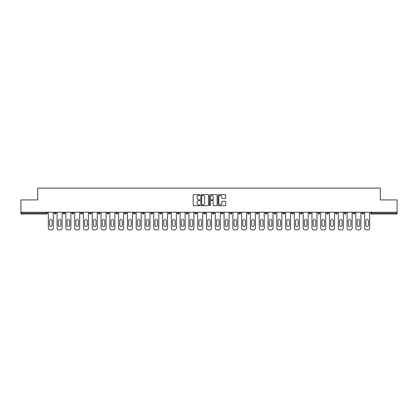 <?xml version="1.0" encoding="UTF-8"?>
<svg xmlns="http://www.w3.org/2000/svg" width="418" height="418" viewBox="0 0 418 418"><rect width="100%" height="100%" fill="white"/><g stroke="black" fill="none" stroke-linecap="round" stroke-linejoin="round"><path stroke-width="0.63" d="M199.987 195.039A0.387 0.387 0 0 0 199.6 194.652L193.722 194.652A0.554 0.554 0 0 0 193.173 195.206L193.173 205.16A0.554 0.554 0 0 0 193.722 205.713L199.6 205.713A0.387 0.387 0 0 0 199.987 205.327A0.387 0.387 0 0 0 199.6 204.94L198.837 204.94A1.771 1.771 0 0 1 197.071 203.169L197.071 202.338A1.771 1.771 0 0 1 198.837 200.572L199.6 200.572A0.387 0.387 0 0 0 199.987 200.185A0.387 0.387 0 0 0 199.6 199.799L198.837 199.799A1.771 1.771 0 0 1 197.071 198.027L197.071 197.197A1.771 1.771 0 0 1 198.837 195.431L199.6 195.431A0.387 0.387 0 0 0 199.987 195.039M225.161 198.55A0.554 0.554 0 0 0 225.715 198.001L225.715 195.206A0.554 0.554 0 0 0 225.161 194.652L218.635 194.652A0.554 0.554 0 0 0 218.081 195.206L218.081 205.16A0.554 0.554 0 0 0 218.635 205.713L225.161 205.713A0.554 0.554 0 0 0 225.715 205.16L225.715 201.789A0.554 0.554 0 0 0 225.161 201.236L222.366 201.236A0.554 0.554 0 0 0 221.817 201.789L221.817 203.461A1.479 1.479 0 0 1 220.338 204.94A1.479 1.479 0 0 1 218.854 203.461L218.854 196.909A1.479 1.479 0 0 1 220.338 195.431A1.479 1.479 0 0 1 221.817 196.909L221.817 198.001A0.554 0.554 0 0 0 222.366 198.55L225.161 198.55M20.9 212.266L20.9 199.929L37.688 199.929L37.688 188.1L380.312 188.1L380.312 199.929L397.1 199.929L397.1 212.266L20.9 212.266L20.9 213.17L46.419 213.17L46.419 212.266M208.514 195.206A0.554 0.554 0 0 0 207.965 194.652L201.439 194.652A0.554 0.554 0 0 0 200.886 195.206L200.886 205.16A0.554 0.554 0 0 0 201.439 205.713L207.965 205.713A0.554 0.554 0 0 0 208.514 205.16L208.514 195.206M210.035 194.652L216.561 194.652A0.554 0.554 0 0 1 217.114 195.206L217.114 205.16A0.554 0.554 0 0 1 216.561 205.713L213.77 205.713A0.554 0.554 0 0 1 213.217 205.16L213.217 201.126A0.554 0.554 0 0 0 212.663 200.572L210.813 200.572A0.554 0.554 0 0 0 210.259 201.126L210.259 205.327A0.387 0.387 0 0 1 209.873 205.713A0.387 0.387 0 0 1 209.486 205.327L209.486 195.206A0.554 0.554 0 0 1 210.035 194.652M47.265 212.266L47.265 213.17A0.846 0.846 0 0 1 46.419 214.016L20.9 214.016L20.9 213.17M397.1 212.266L397.1 214.016L371.581 214.016A0.846 0.846 0 0 1 370.735 213.17L370.735 212.266M54.361 213.17A0.846 0.846 0 0 0 55.207 214.016A0.846 0.846 0 0 0 56.054 213.17L56.054 212.266L56.054 213.17L54.361 213.17A0.846 0.846 0 0 0 55.207 214.016A0.846 0.846 0 0 1 54.361 213.17L54.361 212.266M46.419 214.016A0.846 0.846 0 0 0 47.265 213.17A0.846 0.846 0 0 1 46.419 214.016L46.419 213.17L47.265 213.17M63.149 212.266L63.149 213.17L63.149 212.266M64.842 212.266L64.842 213.17L64.842 212.266M71.938 213.17A0.846 0.846 0 0 0 72.784 214.016A0.846 0.846 0 0 0 73.631 213.17A0.846 0.846 0 0 1 72.784 214.016A0.846 0.846 0 0 0 73.631 213.17L73.631 212.266L73.631 213.17L71.938 213.17A0.846 0.846 0 0 0 72.784 214.016A0.846 0.846 0 0 1 71.938 213.17L71.938 212.266M80.726 212.266L80.726 213.17L80.726 212.266M82.419 212.266L82.419 213.17A0.846 0.846 0 0 1 81.573 214.016A0.846 0.846 0 0 1 80.726 213.17A0.846 0.846 0 0 0 81.573 214.016A0.846 0.846 0 0 0 82.419 213.17A0.846 0.846 0 0 1 81.573 214.016A0.846 0.846 0 0 1 80.726 213.17L82.419 213.17M89.515 213.17A0.846 0.846 0 0 0 90.361 214.016A0.846 0.846 0 0 0 91.208 213.17A0.846 0.846 0 0 1 90.361 214.016A0.846 0.846 0 0 0 91.208 213.17L91.208 212.266L91.208 213.17L89.515 213.17A0.846 0.846 0 0 0 90.361 214.016A0.846 0.846 0 0 1 89.515 213.17L89.515 212.266M99.991 212.266L99.991 213.17A0.846 0.846 0 0 1 99.15 214.016A0.846 0.846 0 0 1 98.303 213.17L98.303 212.266M107.938 214.016A0.846 0.846 0 0 0 108.779 213.17L108.779 212.266L108.779 213.17A0.846 0.846 0 0 1 107.938 214.016A0.846 0.846 0 0 1 107.092 213.17L107.092 212.266M117.568 212.266L117.568 213.17A0.846 0.846 0 0 1 116.727 214.016A0.846 0.846 0 0 1 115.88 213.17L115.88 212.266M126.356 212.266L126.356 213.17A0.846 0.846 0 0 1 125.515 214.016A0.846 0.846 0 0 1 124.668 213.17L124.668 212.266M133.457 212.266L133.457 213.17L133.457 212.266M135.145 212.266L135.145 213.17L135.145 212.266M143.933 212.266L143.933 213.17A0.846 0.846 0 0 1 143.087 214.016A0.846 0.846 0 0 1 142.245 213.17L142.245 212.266M151.034 212.266L151.034 213.17L151.034 212.266M152.722 212.266L152.722 213.17A0.846 0.846 0 0 1 151.875 214.016A0.846 0.846 0 0 1 151.034 213.17L152.722 213.17A0.846 0.846 0 0 1 151.875 214.016M161.51 212.266L161.51 213.17L159.822 213.17A0.846 0.846 0 0 0 160.664 214.016A0.846 0.846 0 0 1 159.822 213.17L159.822 212.266M170.298 212.266L170.298 213.17A0.846 0.846 0 0 1 169.452 214.016A0.846 0.846 0 0 1 168.611 213.17L168.611 212.266M179.087 212.266L179.087 213.17A0.846 0.846 0 0 1 178.24 214.016A0.846 0.846 0 0 1 177.394 213.17L177.394 212.266M186.182 212.266L186.182 213.17L186.182 212.266M187.875 212.266L187.875 213.17A0.846 0.846 0 0 1 187.029 214.016A0.846 0.846 0 0 1 186.182 213.17L187.875 213.17A0.846 0.846 0 0 1 187.029 214.016M195.817 214.016A0.846 0.846 0 0 0 196.664 213.17L196.664 212.266L196.664 213.17A0.846 0.846 0 0 1 195.817 214.016A0.846 0.846 0 0 1 194.971 213.17L194.971 212.266M205.452 212.266L205.452 213.17A0.846 0.846 0 0 1 204.606 214.016A0.846 0.846 0 0 1 203.759 213.17L203.759 212.266M214.241 212.266L214.241 213.17A0.846 0.846 0 0 1 213.394 214.016A0.846 0.846 0 0 1 212.548 213.17L212.548 212.266M221.336 212.266L221.336 213.17L221.336 212.266M223.029 212.266L223.029 213.17A0.846 0.846 0 0 1 222.183 214.016A0.846 0.846 0 0 1 221.336 213.17L223.029 213.17A0.846 0.846 0 0 1 222.183 214.016M230.125 212.266L230.125 213.17L230.125 212.266M231.818 212.266L231.818 213.17A0.846 0.846 0 0 1 230.971 214.016A0.846 0.846 0 0 1 230.125 213.17L231.818 213.17A0.846 0.846 0 0 1 230.971 214.016M238.913 212.266L238.913 213.17L238.913 212.266M240.606 212.266L240.606 213.17L240.606 212.266M247.702 212.266L247.702 213.17L247.702 212.266M249.389 212.266L249.389 213.17L249.389 212.266M258.178 212.266L258.178 213.17A0.846 0.846 0 0 1 257.336 214.016A0.846 0.846 0 0 1 256.49 213.17L256.49 212.266M266.966 212.266L266.966 213.17L265.278 213.17A0.846 0.846 0 0 0 266.125 214.016A0.846 0.846 0 0 1 265.278 213.17L265.278 212.266M275.755 212.266L275.755 213.17A0.846 0.846 0 0 1 274.913 214.016A0.846 0.846 0 0 1 274.067 213.17L274.067 212.266M282.855 212.266L282.855 213.17L282.855 212.266M284.543 212.266L284.543 213.17L284.543 212.266M293.331 212.266L293.331 213.17A0.846 0.846 0 0 1 292.485 214.016A0.846 0.846 0 0 1 291.644 213.17L291.644 212.266M302.12 212.266L302.12 213.17L300.432 213.17A0.846 0.846 0 0 0 301.274 214.016A0.846 0.846 0 0 1 300.432 213.17L300.432 212.266M310.908 212.266L310.908 213.17A0.846 0.846 0 0 1 310.062 214.016A0.846 0.846 0 0 1 309.221 213.17L309.221 212.266M319.697 212.266L319.697 213.17L318.009 213.17A0.846 0.846 0 0 0 318.85 214.016A0.846 0.846 0 0 1 318.009 213.17L318.009 212.266M328.485 212.266L328.485 213.17A0.846 0.846 0 0 1 327.639 214.016A0.846 0.846 0 0 1 326.792 213.17L326.792 212.266M337.274 212.266L337.274 213.17L335.581 213.17A0.846 0.846 0 0 0 336.427 214.016A0.846 0.846 0 0 1 335.581 213.17L335.581 212.266M346.062 212.266L346.062 213.17A0.846 0.846 0 0 1 345.216 214.016A0.846 0.846 0 0 1 344.369 213.17L344.369 212.266M354.851 212.266L354.851 213.17L353.158 213.17A0.846 0.846 0 0 0 354.004 214.016A0.846 0.846 0 0 1 353.158 213.17L353.158 212.266M363.639 212.266L363.639 213.17L361.946 213.17A0.846 0.846 0 0 0 362.793 214.016A0.846 0.846 0 0 1 361.946 213.17L361.946 212.266M63.996 214.016A0.846 0.846 0 0 1 63.149 213.17L64.842 213.17A0.846 0.846 0 0 1 63.996 214.016A0.846 0.846 0 0 0 64.842 213.17A0.846 0.846 0 0 1 63.996 214.016M134.303 214.016A0.846 0.846 0 0 1 133.457 213.17L135.145 213.17A0.846 0.846 0 0 1 134.303 214.016A0.846 0.846 0 0 0 135.145 213.17M160.664 214.016A0.846 0.846 0 0 0 161.51 213.17A0.846 0.846 0 0 1 160.664 214.016A0.846 0.846 0 0 1 159.822 213.17M239.76 214.016A0.846 0.846 0 0 1 238.913 213.17A0.846 0.846 0 0 0 239.76 214.016A0.846 0.846 0 0 0 240.606 213.17A0.846 0.846 0 0 1 239.76 214.016A0.846 0.846 0 0 1 238.913 213.17L240.606 213.17M248.548 214.016A0.846 0.846 0 0 1 247.702 213.17A0.846 0.846 0 0 0 248.548 214.016A0.846 0.846 0 0 0 249.389 213.17A0.846 0.846 0 0 1 248.548 214.016A0.846 0.846 0 0 1 247.702 213.17L249.389 213.17A0.846 0.846 0 0 1 248.548 214.016M266.966 213.17A0.846 0.846 0 0 1 266.125 214.016A0.846 0.846 0 0 0 266.966 213.17A0.846 0.846 0 0 1 266.125 214.016A0.846 0.846 0 0 1 265.278 213.17M283.697 214.016A0.846 0.846 0 0 1 282.855 213.17A0.846 0.846 0 0 0 283.697 214.016A0.846 0.846 0 0 0 284.543 213.17A0.846 0.846 0 0 1 283.697 214.016A0.846 0.846 0 0 1 282.855 213.17L284.543 213.17M301.274 214.016A0.846 0.846 0 0 0 302.12 213.17A0.846 0.846 0 0 1 301.274 214.016A0.846 0.846 0 0 1 300.432 213.17M319.697 213.17A0.846 0.846 0 0 1 318.85 214.016A0.846 0.846 0 0 0 319.697 213.17A0.846 0.846 0 0 1 318.85 214.016A0.846 0.846 0 0 1 318.009 213.17M336.427 214.016A0.846 0.846 0 0 0 337.274 213.17A0.846 0.846 0 0 1 336.427 214.016A0.846 0.846 0 0 1 335.581 213.17M345.216 214.016A0.846 0.846 0 0 0 346.062 213.17A0.846 0.846 0 0 1 345.216 214.016M354.004 214.016A0.846 0.846 0 0 0 354.851 213.17A0.846 0.846 0 0 1 354.004 214.016A0.846 0.846 0 0 1 353.158 213.17M362.793 214.016A0.846 0.846 0 0 0 363.639 213.17A0.846 0.846 0 0 1 362.793 214.016A0.846 0.846 0 0 1 361.946 213.17M371.581 212.266L371.581 214.016A0.846 0.846 0 0 1 370.735 213.17L397.1 213.17M202.046 195.431A0.387 0.387 0 0 0 201.659 195.817L201.659 204.554A0.387 0.387 0 0 0 202.046 204.94L202.85 204.94A1.771 1.771 0 0 0 204.616 203.169L204.616 197.197A1.771 1.771 0 0 0 202.85 195.431L202.046 195.431M213.217 196.935A1.479 1.479 0 0 0 211.738 195.457A1.479 1.479 0 0 0 210.259 196.935L210.259 199.245A0.554 0.554 0 0 0 210.813 199.799L212.663 199.799A0.554 0.554 0 0 0 213.217 199.245L213.217 196.935M52.109 220.772A1.296 1.296 0 0 0 50.813 219.476A1.296 1.296 0 0 0 49.517 220.772A1.296 1.296 0 0 1 50.813 219.476A1.296 1.296 0 0 1 52.109 220.772L52.109 225.224A1.296 1.296 0 0 1 50.813 226.519A1.296 1.296 0 0 1 49.517 225.224A1.296 1.296 0 0 0 50.813 226.519A1.296 1.296 0 0 0 52.109 225.224M48.305 212.266L48.305 228.212L48.305 212.266M49.998 229.9L51.628 229.9L49.998 229.9A1.688 1.688 0 0 1 48.305 228.212M53.321 212.266L53.321 228.212L53.321 212.266M49.517 225.224L49.517 220.772M51.628 229.9A1.688 1.688 0 0 0 53.321 228.212M60.897 220.772A1.296 1.296 0 0 0 59.602 219.476A1.296 1.296 0 0 0 58.306 220.772A1.296 1.296 0 0 1 59.602 219.476A1.296 1.296 0 0 1 60.897 220.772L60.897 225.224A1.296 1.296 0 0 1 59.602 226.519A1.296 1.296 0 0 1 58.306 225.224A1.296 1.296 0 0 0 59.602 226.519A1.296 1.296 0 0 0 60.897 225.224M57.094 212.266L57.094 228.212L57.094 212.266M58.786 229.9L60.417 229.9L58.786 229.9A1.688 1.688 0 0 1 57.094 228.212M62.11 212.266L62.11 228.212L62.11 212.266M69.686 220.772A1.296 1.296 0 0 0 68.39 219.476A1.296 1.296 0 0 0 67.094 220.772A1.296 1.296 0 0 1 68.39 219.476A1.296 1.296 0 0 1 69.686 220.772L69.686 225.224A1.296 1.296 0 0 1 68.39 226.519A1.296 1.296 0 0 1 67.094 225.224A1.296 1.296 0 0 0 68.39 226.519A1.296 1.296 0 0 0 69.686 225.224M65.882 212.266L65.882 228.212L65.882 212.266M67.575 229.9L69.205 229.9L67.575 229.9A1.688 1.688 0 0 1 65.882 228.212M70.898 212.266L70.898 228.212L70.898 212.266M78.474 220.772A1.296 1.296 0 0 0 77.178 219.476A1.296 1.296 0 0 0 75.883 220.772A1.296 1.296 0 0 1 77.178 219.476A1.296 1.296 0 0 1 78.474 220.772L78.474 225.224A1.296 1.296 0 0 1 77.178 226.519A1.296 1.296 0 0 1 75.883 225.224A1.296 1.296 0 0 0 77.178 226.519A1.296 1.296 0 0 0 78.474 225.224M74.67 212.266L74.67 228.212L74.67 212.266M76.363 229.9L77.994 229.9L76.363 229.9A1.688 1.688 0 0 1 74.67 228.212M79.686 212.266L79.686 228.212L79.686 212.266M87.263 220.772A1.296 1.296 0 0 0 85.967 219.476A1.296 1.296 0 0 0 84.671 220.772A1.296 1.296 0 0 1 85.967 219.476A1.296 1.296 0 0 1 87.263 220.772L87.263 225.224A1.296 1.296 0 0 1 85.967 226.519A1.296 1.296 0 0 1 84.671 225.224A1.296 1.296 0 0 0 85.967 226.519A1.296 1.296 0 0 0 87.263 225.224M83.459 212.266L83.459 228.212L83.459 212.266M85.147 229.9L86.782 229.9L85.147 229.9A1.688 1.688 0 0 1 83.459 228.212M88.475 212.266L88.475 228.212L88.475 212.266M96.051 220.772A1.296 1.296 0 0 0 94.755 219.476A1.296 1.296 0 0 0 93.46 220.772A1.296 1.296 0 0 1 94.755 219.476A1.296 1.296 0 0 1 96.051 220.772L96.051 225.224A1.296 1.296 0 0 1 94.755 226.519A1.296 1.296 0 0 1 93.46 225.224A1.296 1.296 0 0 0 94.755 226.519A1.296 1.296 0 0 0 96.051 225.224M92.247 212.266L92.247 228.212L92.247 212.266M93.935 229.9L95.57 229.9L93.935 229.9A1.688 1.688 0 0 1 92.247 228.212M97.263 212.266L97.263 228.212L97.263 212.266M58.306 225.224L58.306 220.772M60.417 229.9A1.688 1.688 0 0 0 62.11 228.212M67.094 225.224L67.094 220.772M69.205 229.9A1.688 1.688 0 0 0 70.898 228.212M75.883 225.224L75.883 220.772M77.994 229.9A1.688 1.688 0 0 0 79.686 228.212M84.671 225.224L84.671 220.772M86.782 229.9A1.688 1.688 0 0 0 88.475 228.212M93.46 225.224L93.46 220.772M95.57 229.9A1.688 1.688 0 0 0 97.263 228.212M104.84 220.772A1.296 1.296 0 0 0 103.544 219.476A1.296 1.296 0 0 0 102.248 220.772A1.296 1.296 0 0 1 103.544 219.476A1.296 1.296 0 0 1 104.84 220.772L104.84 225.224A1.296 1.296 0 0 1 103.544 226.519A1.296 1.296 0 0 1 102.248 225.224A1.296 1.296 0 0 0 103.544 226.519A1.296 1.296 0 0 0 104.84 225.224M101.036 212.266L101.036 228.212L101.036 212.266M102.723 229.9L104.359 229.9L102.723 229.9A1.688 1.688 0 0 1 101.036 228.212M106.047 212.266L106.047 228.212L106.047 212.266M102.248 225.224L102.248 220.772M104.359 229.9A1.688 1.688 0 0 0 106.047 228.212M113.628 220.772A1.296 1.296 0 0 0 112.332 219.476A1.296 1.296 0 0 0 111.036 220.772A1.296 1.296 0 0 1 112.332 219.476A1.296 1.296 0 0 1 113.628 220.772L113.628 225.224A1.296 1.296 0 0 1 112.332 226.519A1.296 1.296 0 0 1 111.036 225.224A1.296 1.296 0 0 0 112.332 226.519A1.296 1.296 0 0 0 113.628 225.224M109.824 212.266L109.824 228.212L109.824 212.266M111.512 229.9L113.147 229.9L111.512 229.9A1.688 1.688 0 0 1 109.824 228.212M114.835 212.266L114.835 228.212L114.835 212.266M111.036 225.224L111.036 220.772M113.147 229.9A1.688 1.688 0 0 0 114.835 228.212M122.417 220.772A1.296 1.296 0 0 0 121.121 219.476A1.296 1.296 0 0 0 119.825 220.772A1.296 1.296 0 0 1 121.121 219.476A1.296 1.296 0 0 1 122.417 220.772L122.417 225.224A1.296 1.296 0 0 1 121.121 226.519A1.296 1.296 0 0 1 119.825 225.224A1.296 1.296 0 0 0 121.121 226.519A1.296 1.296 0 0 0 122.417 225.224M118.613 212.266L118.613 228.212L118.613 212.266M120.3 229.9L121.936 229.9L120.3 229.9A1.688 1.688 0 0 1 118.613 228.212M123.623 212.266L123.623 228.212L123.623 212.266M119.825 225.224L119.825 220.772M121.936 229.9A1.688 1.688 0 0 0 123.623 228.212M131.205 220.772A1.296 1.296 0 0 0 129.909 219.476A1.296 1.296 0 0 0 128.613 220.772A1.296 1.296 0 0 1 129.909 219.476A1.296 1.296 0 0 1 131.205 220.772L131.205 225.224A1.296 1.296 0 0 1 129.909 226.519A1.296 1.296 0 0 1 128.613 225.224A1.296 1.296 0 0 0 129.909 226.519A1.296 1.296 0 0 0 131.205 225.224M127.401 212.266L127.401 228.212L127.401 212.266M129.089 229.9L130.724 229.9L129.089 229.9A1.688 1.688 0 0 1 127.401 228.212M132.412 212.266L132.412 228.212L132.412 212.266M128.613 225.224L128.613 220.772M130.724 229.9A1.688 1.688 0 0 0 132.412 228.212M139.988 220.772A1.296 1.296 0 0 0 138.692 219.476A1.296 1.296 0 0 0 137.397 220.772A1.296 1.296 0 0 1 138.692 219.476A1.296 1.296 0 0 1 139.988 220.772L139.988 225.224A1.296 1.296 0 0 1 138.692 226.519A1.296 1.296 0 0 1 137.397 225.224A1.296 1.296 0 0 0 138.692 226.519A1.296 1.296 0 0 0 139.988 225.224M136.19 212.266L136.19 228.212L136.19 212.266M137.877 229.9L139.513 229.9L137.877 229.9A1.688 1.688 0 0 1 136.19 228.212M141.2 212.266L141.2 228.212L141.2 212.266M137.397 225.224L137.397 220.772M139.513 229.9A1.688 1.688 0 0 0 141.2 228.212M148.777 220.772A1.296 1.296 0 0 0 147.481 219.476A1.296 1.296 0 0 0 146.185 220.772A1.296 1.296 0 0 1 147.481 219.476A1.296 1.296 0 0 1 148.777 220.772L148.777 225.224A1.296 1.296 0 0 1 147.481 226.519A1.296 1.296 0 0 1 146.185 225.224A1.296 1.296 0 0 0 147.481 226.519A1.296 1.296 0 0 0 148.777 225.224M144.978 212.266L144.978 228.212L144.978 212.266M146.666 229.9L148.301 229.9L146.666 229.9A1.688 1.688 0 0 1 144.978 228.212M149.989 212.266L149.989 228.212L149.989 212.266M146.185 225.224L146.185 220.772M148.301 229.9A1.688 1.688 0 0 0 149.989 228.212M157.565 220.772A1.296 1.296 0 0 0 156.269 219.476A1.296 1.296 0 0 0 154.974 220.772A1.296 1.296 0 0 1 156.269 219.476A1.296 1.296 0 0 1 157.565 220.772L157.565 225.224A1.296 1.296 0 0 1 156.269 226.519A1.296 1.296 0 0 1 154.974 225.224A1.296 1.296 0 0 0 156.269 226.519A1.296 1.296 0 0 0 157.565 225.224M153.767 212.266L153.767 228.212L153.767 212.266M155.454 229.9L157.09 229.9L155.454 229.9A1.688 1.688 0 0 1 153.767 228.212M158.777 212.266L158.777 228.212L158.777 212.266M154.974 225.224L154.974 220.772M157.09 229.9A1.688 1.688 0 0 0 158.777 228.212M166.354 220.772A1.296 1.296 0 0 0 165.058 219.476A1.296 1.296 0 0 0 163.762 220.772A1.296 1.296 0 0 1 165.058 219.476A1.296 1.296 0 0 1 166.354 220.772L166.354 225.224A1.296 1.296 0 0 1 165.058 226.519A1.296 1.296 0 0 1 163.762 225.224A1.296 1.296 0 0 0 165.058 226.519A1.296 1.296 0 0 0 166.354 225.224M162.555 212.266L162.555 228.212L162.555 212.266M164.243 229.9L165.878 229.9L164.243 229.9A1.688 1.688 0 0 1 162.555 228.212M167.566 212.266L167.566 228.212L167.566 212.266M163.762 225.224L163.762 220.772M165.878 229.9A1.688 1.688 0 0 0 167.566 228.212M175.142 220.772A1.296 1.296 0 0 0 173.846 219.476A1.296 1.296 0 0 0 172.55 220.772A1.296 1.296 0 0 1 173.846 219.476A1.296 1.296 0 0 1 175.142 220.772L175.142 225.224A1.296 1.296 0 0 1 173.846 226.519A1.296 1.296 0 0 1 172.55 225.224A1.296 1.296 0 0 0 173.846 226.519A1.296 1.296 0 0 0 175.142 225.224M171.338 212.266L171.338 228.212L171.338 212.266M173.031 229.9L174.667 229.9L173.031 229.9A1.688 1.688 0 0 1 171.338 228.212M176.354 212.266L176.354 228.212L176.354 212.266M172.55 225.224L172.55 220.772M174.667 229.9A1.688 1.688 0 0 0 176.354 228.212M183.93 220.772A1.296 1.296 0 0 0 182.635 219.476A1.296 1.296 0 0 0 181.339 220.772A1.296 1.296 0 0 1 182.635 219.476A1.296 1.296 0 0 1 183.93 220.772L183.93 225.224A1.296 1.296 0 0 1 182.635 226.519A1.296 1.296 0 0 1 181.339 225.224A1.296 1.296 0 0 0 182.635 226.519A1.296 1.296 0 0 0 183.93 225.224M180.127 212.266L180.127 228.212L180.127 212.266M181.82 229.9L183.455 229.9L181.82 229.9A1.688 1.688 0 0 1 180.127 228.212M185.143 212.266L185.143 228.212L185.143 212.266M181.339 225.224L181.339 220.772M183.455 229.9A1.688 1.688 0 0 0 185.143 228.212M192.719 220.772A1.296 1.296 0 0 0 191.423 219.476A1.296 1.296 0 0 0 190.127 220.772A1.296 1.296 0 0 1 191.423 219.476A1.296 1.296 0 0 1 192.719 220.772L192.719 225.224A1.296 1.296 0 0 1 191.423 226.519A1.296 1.296 0 0 1 190.127 225.224A1.296 1.296 0 0 0 191.423 226.519A1.296 1.296 0 0 0 192.719 225.224M188.915 212.266L188.915 228.212L188.915 212.266M190.608 229.9L192.238 229.9L190.608 229.9A1.688 1.688 0 0 1 188.915 228.212M193.931 212.266L193.931 228.212L193.931 212.266M190.127 225.224L190.127 220.772M192.238 229.9A1.688 1.688 0 0 0 193.931 228.212M201.507 220.772A1.296 1.296 0 0 0 200.212 219.476A1.296 1.296 0 0 0 198.916 220.772A1.296 1.296 0 0 1 200.212 219.476A1.296 1.296 0 0 1 201.507 220.772L201.507 225.224A1.296 1.296 0 0 1 200.212 226.519A1.296 1.296 0 0 1 198.916 225.224A1.296 1.296 0 0 0 200.212 226.519A1.296 1.296 0 0 0 201.507 225.224M197.704 212.266L197.704 228.212L197.704 212.266M199.396 229.9L201.027 229.9L199.396 229.9A1.688 1.688 0 0 1 197.704 228.212M202.72 212.266L202.72 228.212L202.72 212.266M198.916 225.224L198.916 220.772M201.027 229.9A1.688 1.688 0 0 0 202.72 228.212M210.296 220.772A1.296 1.296 0 0 0 209 219.476A1.296 1.296 0 0 0 207.704 220.772A1.296 1.296 0 0 1 209 219.476A1.296 1.296 0 0 1 210.296 220.772L210.296 225.224A1.296 1.296 0 0 1 209 226.519A1.296 1.296 0 0 1 207.704 225.224A1.296 1.296 0 0 0 209 226.519A1.296 1.296 0 0 0 210.296 225.224M206.492 212.266L206.492 228.212L206.492 212.266M208.185 229.9L209.815 229.9L208.185 229.9A1.688 1.688 0 0 1 206.492 228.212M211.508 212.266L211.508 228.212L211.508 212.266M207.704 225.224L207.704 220.772M209.815 229.9A1.688 1.688 0 0 0 211.508 228.212M219.084 220.772A1.296 1.296 0 0 0 217.788 219.476A1.296 1.296 0 0 0 216.493 220.772A1.296 1.296 0 0 1 217.788 219.476A1.296 1.296 0 0 1 219.084 220.772L219.084 225.224A1.296 1.296 0 0 1 217.788 226.519A1.296 1.296 0 0 1 216.493 225.224A1.296 1.296 0 0 0 217.788 226.519A1.296 1.296 0 0 0 219.084 225.224M215.28 212.266L215.28 228.212L215.28 212.266M216.973 229.9L218.604 229.9L216.973 229.9A1.688 1.688 0 0 1 215.28 228.212M220.296 212.266L220.296 228.212L220.296 212.266M216.493 225.224L216.493 220.772M218.604 229.9A1.688 1.688 0 0 0 220.296 228.212M227.873 220.772A1.296 1.296 0 0 0 226.577 219.476A1.296 1.296 0 0 0 225.281 220.772A1.296 1.296 0 0 1 226.577 219.476A1.296 1.296 0 0 1 227.873 220.772L227.873 225.224A1.296 1.296 0 0 1 226.577 226.519A1.296 1.296 0 0 1 225.281 225.224A1.296 1.296 0 0 0 226.577 226.519A1.296 1.296 0 0 0 227.873 225.224M224.069 212.266L224.069 228.212L224.069 212.266M225.762 229.9L227.392 229.9L225.762 229.9A1.688 1.688 0 0 1 224.069 228.212M229.085 212.266L229.085 228.212L229.085 212.266M225.281 225.224L225.281 220.772M227.392 229.9A1.688 1.688 0 0 0 229.085 228.212M236.661 220.772A1.296 1.296 0 0 0 235.365 219.476A1.296 1.296 0 0 0 234.07 220.772A1.296 1.296 0 0 1 235.365 219.476A1.296 1.296 0 0 1 236.661 220.772L236.661 225.224A1.296 1.296 0 0 1 235.365 226.519A1.296 1.296 0 0 1 234.07 225.224A1.296 1.296 0 0 0 235.365 226.519A1.296 1.296 0 0 0 236.661 225.224M232.857 212.266L232.857 228.212L232.857 212.266M234.545 229.9L236.18 229.9L234.545 229.9A1.688 1.688 0 0 1 232.857 228.212M237.873 212.266L237.873 228.212L237.873 212.266M234.07 225.224L234.07 220.772M236.18 229.9A1.688 1.688 0 0 0 237.873 228.212M245.45 220.772A1.296 1.296 0 0 0 244.154 219.476A1.296 1.296 0 0 0 242.858 220.772A1.296 1.296 0 0 1 244.154 219.476A1.296 1.296 0 0 1 245.45 220.772L245.45 225.224A1.296 1.296 0 0 1 244.154 226.519A1.296 1.296 0 0 1 242.858 225.224A1.296 1.296 0 0 0 244.154 226.519A1.296 1.296 0 0 0 245.45 225.224M241.646 212.266L241.646 228.212L241.646 212.266M243.333 229.9L244.969 229.9L243.333 229.9A1.688 1.688 0 0 1 241.646 228.212M246.662 212.266L246.662 228.212L246.662 212.266M242.858 225.224L242.858 220.772M244.969 229.9A1.688 1.688 0 0 0 246.662 228.212M254.238 220.772A1.296 1.296 0 0 0 252.942 219.476A1.296 1.296 0 0 0 251.646 220.772A1.296 1.296 0 0 1 252.942 219.476A1.296 1.296 0 0 1 254.238 220.772L254.238 225.224A1.296 1.296 0 0 1 252.942 226.519A1.296 1.296 0 0 1 251.646 225.224A1.296 1.296 0 0 0 252.942 226.519A1.296 1.296 0 0 0 254.238 225.224M250.434 212.266L250.434 228.212L250.434 212.266M252.122 229.9L253.757 229.9L252.122 229.9A1.688 1.688 0 0 1 250.434 228.212M255.445 212.266L255.445 228.212L255.445 212.266M251.646 225.224L251.646 220.772M253.757 229.9A1.688 1.688 0 0 0 255.445 228.212M263.026 220.772A1.296 1.296 0 0 0 261.731 219.476A1.296 1.296 0 0 0 260.435 220.772A1.296 1.296 0 0 1 261.731 219.476A1.296 1.296 0 0 1 263.026 220.772L263.026 225.224A1.296 1.296 0 0 1 261.731 226.519A1.296 1.296 0 0 1 260.435 225.224A1.296 1.296 0 0 0 261.731 226.519A1.296 1.296 0 0 0 263.026 225.224M259.223 212.266L259.223 228.212L259.223 212.266M260.91 229.9L262.546 229.9L260.91 229.9A1.688 1.688 0 0 1 259.223 228.212M264.233 212.266L264.233 228.212L264.233 212.266M260.435 225.224L260.435 220.772M262.546 229.9A1.688 1.688 0 0 0 264.233 228.212M271.815 220.772A1.296 1.296 0 0 0 270.519 219.476A1.296 1.296 0 0 0 269.223 220.772A1.296 1.296 0 0 1 270.519 219.476A1.296 1.296 0 0 1 271.815 220.772L271.815 225.224A1.296 1.296 0 0 1 270.519 226.519A1.296 1.296 0 0 1 269.223 225.224A1.296 1.296 0 0 0 270.519 226.519A1.296 1.296 0 0 0 271.815 225.224M268.011 212.266L268.011 228.212L268.011 212.266M269.699 229.9L271.334 229.9L269.699 229.9A1.688 1.688 0 0 1 268.011 228.212M273.022 212.266L273.022 228.212L273.022 212.266M269.223 225.224L269.223 220.772M271.334 229.9A1.688 1.688 0 0 0 273.022 228.212M280.603 220.772A1.296 1.296 0 0 0 279.308 219.476A1.296 1.296 0 0 0 278.012 220.772A1.296 1.296 0 0 1 279.308 219.476A1.296 1.296 0 0 1 280.603 220.772L280.603 225.224A1.296 1.296 0 0 1 279.308 226.519A1.296 1.296 0 0 1 278.012 225.224A1.296 1.296 0 0 0 279.308 226.519A1.296 1.296 0 0 0 280.603 225.224M276.8 212.266L276.8 228.212L276.8 212.266M278.487 229.9L280.123 229.9L278.487 229.9A1.688 1.688 0 0 1 276.8 228.212M281.81 212.266L281.81 228.212L281.81 212.266M278.012 225.224L278.012 220.772M280.123 229.9A1.688 1.688 0 0 0 281.81 228.212M289.387 220.772A1.296 1.296 0 0 0 288.091 219.476A1.296 1.296 0 0 0 286.795 220.772A1.296 1.296 0 0 1 288.091 219.476A1.296 1.296 0 0 1 289.387 220.772L289.387 225.224A1.296 1.296 0 0 1 288.091 226.519A1.296 1.296 0 0 1 286.795 225.224A1.296 1.296 0 0 0 288.091 226.519A1.296 1.296 0 0 0 289.387 225.224M285.588 212.266L285.588 228.212L285.588 212.266M287.276 229.9L288.911 229.9L287.276 229.9A1.688 1.688 0 0 1 285.588 228.212M290.599 212.266L290.599 228.212L290.599 212.266M286.795 225.224L286.795 220.772M288.911 229.9A1.688 1.688 0 0 0 290.599 228.212M298.175 220.772A1.296 1.296 0 0 0 296.879 219.476A1.296 1.296 0 0 0 295.583 220.772A1.296 1.296 0 0 1 296.879 219.476A1.296 1.296 0 0 1 298.175 220.772L298.175 225.224A1.296 1.296 0 0 1 296.879 226.519A1.296 1.296 0 0 1 295.583 225.224A1.296 1.296 0 0 0 296.879 226.519A1.296 1.296 0 0 0 298.175 225.224M294.376 212.266L294.376 228.212L294.376 212.266M296.064 229.9L297.7 229.9L296.064 229.9A1.688 1.688 0 0 1 294.376 228.212M299.387 212.266L299.387 228.212L299.387 212.266M295.583 225.224L295.583 220.772M297.7 229.9A1.688 1.688 0 0 0 299.387 228.212M306.964 220.772A1.296 1.296 0 0 0 305.668 219.476A1.296 1.296 0 0 0 304.372 220.772A1.296 1.296 0 0 1 305.668 219.476A1.296 1.296 0 0 1 306.964 220.772L306.964 225.224A1.296 1.296 0 0 1 305.668 226.519A1.296 1.296 0 0 1 304.372 225.224A1.296 1.296 0 0 0 305.668 226.519A1.296 1.296 0 0 0 306.964 225.224M303.165 212.266L303.165 228.212L303.165 212.266M304.853 229.9L306.488 229.9L304.853 229.9A1.688 1.688 0 0 1 303.165 228.212M308.176 212.266L308.176 228.212L308.176 212.266M304.372 225.224L304.372 220.772M306.488 229.9A1.688 1.688 0 0 0 308.176 228.212M315.752 220.772A1.296 1.296 0 0 0 314.456 219.476A1.296 1.296 0 0 0 313.16 220.772A1.296 1.296 0 0 1 314.456 219.476A1.296 1.296 0 0 1 315.752 220.772L315.752 225.224A1.296 1.296 0 0 1 314.456 226.519A1.296 1.296 0 0 1 313.16 225.224A1.296 1.296 0 0 0 314.456 226.519A1.296 1.296 0 0 0 315.752 225.224M311.953 212.266L311.953 228.212L311.953 212.266M313.641 229.9L315.276 229.9L313.641 229.9A1.688 1.688 0 0 1 311.953 228.212M316.964 212.266L316.964 228.212L316.964 212.266M313.16 225.224L313.16 220.772M315.276 229.9A1.688 1.688 0 0 0 316.964 228.212M324.54 220.772A1.296 1.296 0 0 0 323.245 219.476A1.296 1.296 0 0 0 321.949 220.772A1.296 1.296 0 0 1 323.245 219.476A1.296 1.296 0 0 1 324.54 220.772L324.54 225.224A1.296 1.296 0 0 1 323.245 226.519A1.296 1.296 0 0 1 321.949 225.224A1.296 1.296 0 0 0 323.245 226.519A1.296 1.296 0 0 0 324.54 225.224M320.737 212.266L320.737 228.212L320.737 212.266M322.43 229.9L324.065 229.9L322.43 229.9A1.688 1.688 0 0 1 320.737 228.212M325.753 212.266L325.753 228.212L325.753 212.266M321.949 225.224L321.949 220.772M324.065 229.9A1.688 1.688 0 0 0 325.753 228.212M333.329 220.772A1.296 1.296 0 0 0 332.033 219.476A1.296 1.296 0 0 0 330.737 220.772A1.296 1.296 0 0 1 332.033 219.476A1.296 1.296 0 0 1 333.329 220.772L333.329 225.224A1.296 1.296 0 0 1 332.033 226.519A1.296 1.296 0 0 1 330.737 225.224A1.296 1.296 0 0 0 332.033 226.519A1.296 1.296 0 0 0 333.329 225.224M329.525 212.266L329.525 228.212L329.525 212.266M331.218 229.9L332.853 229.9L331.218 229.9A1.688 1.688 0 0 1 329.525 228.212M334.541 212.266L334.541 228.212L334.541 212.266M330.737 225.224L330.737 220.772M332.853 229.9A1.688 1.688 0 0 0 334.541 228.212M342.117 220.772A1.296 1.296 0 0 0 340.822 219.476A1.296 1.296 0 0 0 339.526 220.772A1.296 1.296 0 0 1 340.822 219.476A1.296 1.296 0 0 1 342.117 220.772L342.117 225.224A1.296 1.296 0 0 1 340.822 226.519A1.296 1.296 0 0 1 339.526 225.224A1.296 1.296 0 0 0 340.822 226.519A1.296 1.296 0 0 0 342.117 225.224M338.314 212.266L338.314 228.212L338.314 212.266M340.006 229.9L341.637 229.9L340.006 229.9A1.688 1.688 0 0 1 338.314 228.212M343.33 212.266L343.33 228.212L343.33 212.266M339.526 225.224L339.526 220.772M341.637 229.9A1.688 1.688 0 0 0 343.33 228.212M350.906 220.772A1.296 1.296 0 0 0 349.61 219.476A1.296 1.296 0 0 0 348.314 220.772A1.296 1.296 0 0 1 349.61 219.476A1.296 1.296 0 0 1 350.906 220.772L350.906 225.224A1.296 1.296 0 0 1 349.61 226.519A1.296 1.296 0 0 1 348.314 225.224A1.296 1.296 0 0 0 349.61 226.519A1.296 1.296 0 0 0 350.906 225.224M347.102 212.266L347.102 228.212L347.102 212.266M348.795 229.9L350.425 229.9L348.795 229.9A1.688 1.688 0 0 1 347.102 228.212M352.118 212.266L352.118 228.212L352.118 212.266M348.314 225.224L348.314 220.772M350.425 229.9A1.688 1.688 0 0 0 352.118 228.212M359.694 220.772A1.296 1.296 0 0 0 358.398 219.476A1.296 1.296 0 0 0 357.103 220.772A1.296 1.296 0 0 1 358.398 219.476A1.296 1.296 0 0 1 359.694 220.772L359.694 225.224A1.296 1.296 0 0 1 358.398 226.519A1.296 1.296 0 0 1 357.103 225.224A1.296 1.296 0 0 0 358.398 226.519A1.296 1.296 0 0 0 359.694 225.224M355.89 212.266L355.89 228.212L355.89 212.266M357.583 229.9L359.214 229.9L357.583 229.9A1.688 1.688 0 0 1 355.89 228.212M360.906 212.266L360.906 228.212L360.906 212.266M357.103 225.224L357.103 220.772M359.214 229.9A1.688 1.688 0 0 0 360.906 228.212M368.483 220.772A1.296 1.296 0 0 0 367.187 219.476A1.296 1.296 0 0 0 365.891 220.772A1.296 1.296 0 0 1 367.187 219.476A1.296 1.296 0 0 1 368.483 220.772L368.483 225.224A1.296 1.296 0 0 1 367.187 226.519A1.296 1.296 0 0 1 365.891 225.224A1.296 1.296 0 0 0 367.187 226.519A1.296 1.296 0 0 0 368.483 225.224M364.679 212.266L364.679 228.212L364.679 212.266M366.372 229.9L368.002 229.9L366.372 229.9A1.688 1.688 0 0 1 364.679 228.212M369.695 212.266L369.695 228.212L369.695 212.266M365.891 225.224L365.891 220.772M368.002 229.9A1.688 1.688 0 0 0 369.695 228.212M55.207 214.016A0.846 0.846 0 0 0 56.054 213.17M99.15 214.016A0.846 0.846 0 0 0 99.991 213.17L98.303 213.17M108.779 213.17L107.092 213.17M116.727 214.016A0.846 0.846 0 0 0 117.568 213.17L115.88 213.17M125.515 214.016A0.846 0.846 0 0 0 126.356 213.17L124.668 213.17M143.087 214.016A0.846 0.846 0 0 0 143.933 213.17L142.245 213.17M169.452 214.016A0.846 0.846 0 0 0 170.298 213.17L168.611 213.17M178.24 214.016A0.846 0.846 0 0 0 179.087 213.17L177.394 213.17M196.664 213.17L194.971 213.17M204.606 214.016A0.846 0.846 0 0 0 205.452 213.17L203.759 213.17M213.394 214.016A0.846 0.846 0 0 0 214.241 213.17L212.548 213.17M257.336 214.016A0.846 0.846 0 0 0 258.178 213.17L256.49 213.17M274.913 214.016A0.846 0.846 0 0 0 275.755 213.17L274.067 213.17M292.485 214.016A0.846 0.846 0 0 0 293.331 213.17L291.644 213.17M310.062 214.016A0.846 0.846 0 0 0 310.908 213.17L309.221 213.17M327.639 214.016A0.846 0.846 0 0 0 328.485 213.17L326.792 213.17M346.062 213.17L344.369 213.17M371.581 214.016A0.846 0.846 0 0 1 370.735 213.17"/></g></svg>
